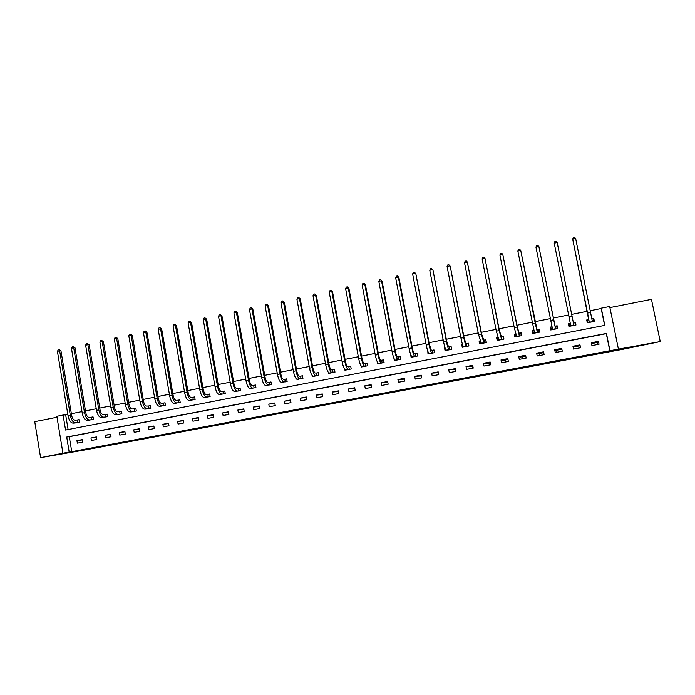 <?xml version="1.0" encoding="UTF-8"?>
<svg xmlns="http://www.w3.org/2000/svg" width="695" height="695" viewBox="0 0 695 695"><rect width="100%" height="100%" fill="white"/><g stroke="black" fill="none" stroke-linecap="round" stroke-linejoin="round"><path stroke-width="1.04" d="M346.918 400.659L358.994 398.409L346.918 400.659M63.818 453.496L52.012 455.642L63.818 453.496M651.276 343.486L636.125 346.318L651.276 343.486M300.935 409.181L314.965 406.644L300.935 409.181M69.187 452.054L62.924 453.227L56.851 416.288L63.089 415.045L65.556 430.031L604.798 325.382L601.279 308.163L609.68 306.495L618.42 349.133L609.975 350.714L606.448 333.435L66.711 437.033L69.187 452.054L71.741 451.654L609.975 350.714M618.42 349.133L660.25 341.592L622.503 349.359L87.474 449.483L40.605 457.666L62.924 453.227M331.75 403.5L345.241 400.98L331.697 403.222M329.326 403.969L311.76 406.975L329.317 403.917M57.007 417.243L34.75 421.657L40.605 457.666M660.25 341.592L651.467 299.354L609.906 307.598M472.583 366.187L472.956 368.142M489.011 363.068L489.393 365.031M505.586 359.914L505.977 361.887M522.31 356.735L522.701 358.716M539.172 353.529L539.563 355.519M556.182 350.297L556.582 352.296M573.349 347.031L573.749 349.038M579.986 345.771L580.394 347.778M597.361 342.47L597.77 344.485M609.819 350.836L606.309 333.652L69.274 436.703L71.741 451.654M598.473 341.384L591.341 342.739L591.923 345.597L599.055 344.242L598.473 341.384L597.935 342.357L591.514 343.582M579.995 344.902L572.941 346.24L573.514 349.081L580.568 347.743L579.995 344.902L580.064 345.754L573.236 347.057L572.941 346.24M561.699 348.386L554.706 349.715L555.27 352.539L562.264 351.218L561.699 348.386M543.568 351.835L536.636 353.156L537.2 355.97L544.124 354.65L543.568 351.835M525.602 355.249L518.739 356.561L519.287 359.358L526.158 358.064L525.602 355.249M507.802 358.637L500.999 359.932L501.547 362.721L508.358 361.435L507.802 358.637M490.166 361.999L483.425 363.277L483.972 366.057L490.713 364.779L490.166 361.999M472.696 365.318L466.015 366.595L466.553 369.358L473.234 368.089L472.696 365.318M455.381 368.619L448.761 369.879L449.291 372.633L455.911 371.373L455.381 368.619M438.215 371.886L431.665 373.128L432.186 375.873L438.745 374.631L438.215 371.886M421.213 375.118L414.715 376.36L415.236 379.088L421.735 377.854L421.213 375.118M404.36 378.323L397.922 379.548L398.435 382.267L404.881 381.051L404.36 378.323M387.662 381.503L381.277 382.719L381.781 385.43L388.166 384.213L387.662 381.503M371.104 384.656L364.779 385.855L365.283 388.557L371.608 387.358L371.104 384.656M354.693 387.775L348.421 388.974L348.925 391.659L355.197 390.468L354.693 387.775M338.43 390.877L332.219 392.058L332.705 394.725L338.925 393.552L338.43 390.877M322.315 393.943L316.147 395.116L316.633 397.775L322.801 396.61L322.315 393.943M306.33 396.984L300.223 398.148L300.7 400.798L306.816 399.634L306.33 396.984M290.493 399.999L284.429 401.145L284.907 403.786L290.97 402.64L290.493 399.999M274.786 402.987L268.783 404.125L269.252 406.757L275.255 405.619L274.786 402.987M259.218 405.95L253.258 407.079L253.727 409.703L259.687 408.573L259.218 405.95M243.78 408.886L237.872 410.007L238.342 412.621L244.24 411.501L243.78 408.886M228.473 411.796L222.626 412.908L223.078 415.506L228.933 414.402L228.473 411.796M213.296 414.689L207.501 415.792L207.953 418.381L213.756 417.278L213.296 414.689M198.257 417.547L192.498 418.642L192.949 421.222L198.701 420.128L198.257 417.547M183.332 420.388L177.633 421.474L178.076 424.037L183.775 422.96L183.332 420.388M168.537 423.203L162.882 424.28L163.325 426.834L168.981 425.766L168.537 423.203M153.873 426L148.261 427.06L148.695 429.614L154.307 428.546L153.873 426M139.321 428.763L133.761 429.823L134.187 432.36L139.756 431.308L139.321 428.763M124.891 431.508L119.375 432.559L119.801 435.087L125.317 434.045L124.891 431.508M110.583 434.236L105.11 435.279L105.536 437.789L111.009 436.755L110.583 434.236M96.397 436.938L90.967 437.972L91.384 440.474L96.814 439.448L96.397 436.938M82.314 439.614L76.937 440.639L77.345 443.132L82.731 442.116L82.314 439.614M604.624 325.416L601.175 308.528L590.35 310.674M587.301 311.282L571.698 314.375M568.727 314.965L553.281 318.032M550.284 318.631L535.037 321.655M532.014 322.254L516.958 325.243M513.918 325.851L499.053 328.796M495.987 329.413L481.305 332.323M478.221 332.931L463.73 335.815M460.62 336.432L446.312 339.273M443.175 339.89L429.05 342.696M425.896 343.321L411.944 346.093M408.773 346.718L394.995 349.455M391.798 350.089L378.202 352.791M374.987 353.425L361.556 356.092M358.316 356.735L345.059 359.367M341.801 360.019L328.709 362.616M325.434 363.268L312.498 365.831M309.206 366.482L296.435 369.019M293.125 369.679L280.511 372.181M277.183 372.841L264.726 375.317M261.381 375.978L249.071 378.419M245.717 379.088L233.563 381.503M230.184 382.172L218.178 384.552M214.79 385.23L202.931 387.584M199.526 388.262L187.815 390.581M184.392 391.259L172.82 393.561M169.389 394.239L157.965 396.506M154.516 397.192L143.222 399.434M139.756 400.12L128.61 402.336M125.135 403.022L114.119 405.211M110.627 405.906L99.741 408.069M96.24 408.764L85.494 410.893M81.975 411.596L71.35 413.699M67.832 414.402L65.669 414.828L68.093 429.536M588.639 319.587L586.719 319.969L587.292 322.81L594.407 321.42L593.825 318.571L591.975 318.935M570.265 323.201L568.362 323.575L568.936 326.398L575.973 325.025L575.399 322.185L573.497 322.567M551.396 329.83L550.857 327.163L551.978 326.798L550.179 327.137L550.744 329.96L557.72 328.596L557.155 325.773L555.262 326.146M533.421 333.348L532.891 330.69L533.751 330.403L532.161 330.681L532.718 333.487L539.633 332.132L539.068 329.317L537.2 329.691M515.673 333.913L514.309 334.182L514.865 336.979L521.71 335.633L521.154 332.836L519.304 333.2M497.768 337.431L496.621 337.657L497.168 340.437L503.953 339.108L503.406 336.319L501.573 336.684M480.036 340.915L479.098 341.097L479.637 343.869L486.361 342.548L485.822 339.777L483.998 340.133M462.462 344.364L461.732 344.503L462.271 347.265L468.934 345.962L468.395 343.2L466.588 343.547M445.052 347.778L444.522 347.882L445.052 350.628L451.654 349.342L451.125 346.588L449.335 346.935M427.799 351.166L427.99 353.964L434.54 352.686L434.01 349.95L432.238 350.297M410.702 354.528L411.084 357.273L417.573 356.005L417.052 353.277L415.297 353.625M393.883 358.16L394.334 360.549L400.754 359.289L400.242 356.578L398.504 356.917M377.411 362.13L377.724 363.798L384.092 362.547L383.588 359.845L381.859 360.184M361.044 365.822L361.261 367.012L367.577 365.779L367.073 363.085L365.362 363.424M344.781 369.323L344.946 370.209L351.21 368.984L350.706 366.3L349.012 366.639M328.657 372.702L328.778 373.371L334.981 372.155L334.486 369.488L332.809 369.818M312.654 375.995L312.741 376.508L318.892 375.3L318.406 372.642L316.746 372.972M296.782 379.201L302.951 378.419L302.464 375.769L300.813 376.099M281.041 382.363L287.139 381.512L286.67 378.879L285.028 379.201M265.429 385.464L271.476 384.578L270.998 381.955L269.382 382.267M249.957 388.522L255.934 387.619L255.473 385.004L253.866 385.317M234.606 391.546L240.54 390.625L240.07 388.019L238.481 388.34M219.385 394.534L225.267 393.613L224.806 391.016L223.225 391.328M204.295 397.497L210.125 396.576L209.673 393.995L208.1 394.3M189.335 400.433L195.113 399.512L194.661 396.941L193.106 397.245M174.497 403.343L180.222 402.422L179.779 399.86L178.241 400.164M159.78 406.236L165.462 405.307L165.019 402.761L163.49 403.057M145.194 409.094L150.824 408.173L150.389 405.628L148.869 405.932M130.721 411.935L136.307 411.014L135.873 408.478L134.37 408.773M116.369 414.741L121.903 413.829L121.477 411.31L119.992 411.596M102.139 417.53L107.629 416.618L107.204 414.107L105.727 414.402M88.022 420.301L93.469 419.389L93.052 416.887L91.584 417.174M74.026 423.046L79.421 422.134L79.004 419.641L77.553 419.928M65.669 414.828L63.089 415.045M69.274 436.703L66.711 437.033M593.825 318.571L593.469 320.187M575.399 322.185L575.799 325.06M568.362 323.575L569.17 326.355M561.864 349.22L555.592 350.41L554.706 349.715M550.179 327.137L551.109 328.422M543.733 352.66L538.104 353.729L536.636 353.156M532.161 330.681L533.03 331.376M525.768 356.075L520.781 357.03L518.739 356.561M514.309 334.182L515.186 334.66M507.967 359.463L503.606 360.288L500.999 359.932M496.621 337.657L497.524 338.005M490.331 362.816L486.578 363.528L483.425 363.277M479.098 341.097L480.028 341.367M472.852 366.135L466.015 366.595M461.732 344.503L462.566 344.685M455.538 369.427L448.761 369.879M444.522 347.882L445.121 347.987M438.371 372.694L431.665 373.128M421.37 375.926L414.715 376.36M404.516 379.131L397.922 379.548M387.81 382.302L381.277 382.719M364.779 385.855L371.252 385.421M348.421 388.974L354.824 388.479M332.219 392.058L338.552 391.52M316.147 395.116L322.419 394.543M300.223 398.148L306.434 397.549M284.429 401.145L290.588 400.529M268.783 404.125L274.873 403.482M253.258 407.079L259.296 406.419M237.872 410.007L243.858 409.329M222.626 412.908L228.551 412.222M207.501 415.792L213.374 415.089M192.498 418.642L198.318 417.938M177.633 421.474L183.393 420.753M162.882 424.28L168.598 423.559M148.261 427.06L153.925 426.33M133.761 429.823L139.374 429.084M119.375 432.559L124.944 431.821M105.11 435.279L110.635 434.531M90.967 437.972L96.44 437.224M76.937 440.639L82.366 439.892M343.095 401.371L335.033 402.674L343.095 401.371M322.662 405.15L327.884 404.177L322.662 405.15M593.747 321.55L593.2 318.857L591.975 318.944M587.449 322.775L587.51 322.289L587.622 322.749M587.84 322.706L587.292 320.013L588.821 319.274L572.689 239.158L589.212 322.437M587.379 322.793L587.292 320.013M592.479 321.794L589.403 322.132M575.66 238.507L572.689 239.158L573.288 237.594L574.478 237.334L575.66 238.507L592.383 321.55M588.787 319.544L589.369 322.384M575.382 325.138L574.834 322.454L573.358 322.576M569.535 326.285L568.988 323.609L570.386 323.158M554.236 243.172L554.845 241.617L556.017 241.365L557.182 242.529L554.236 243.172L570.838 326.024M574.07 325.399L570.925 325.755M557.182 242.529L573.87 325.173M557.668 328.605L556.652 326.024L557.19 328.7M557.416 328.657L557.347 328.188L557.599 328.622M555.105 326.155L538.868 246.517L555.54 328.761L555.105 326.155L556.652 326.024M535.949 247.151L536.575 245.604L537.739 245.344L538.868 246.517L535.949 247.151L552.629 329.586M539.233 330.142L538.634 329.569L539.164 332.227M537.035 329.699L520.729 250.469L535.28 323.444L537.374 332.314L537.035 329.699L538.634 329.569M517.845 251.095L518.47 249.548L519.625 249.296L520.729 250.469L517.845 251.095L534.585 333.122M521.259 333.365L520.781 333.07L521.302 335.72M515.612 336.832L515.091 334.182L515.69 333.982M519.139 333.218L517.341 327.154L502.763 254.379L517.149 327.032L519.374 335.841L519.139 333.218L520.781 333.07M499.896 255.004L500.539 253.458L501.686 253.206L502.763 254.379L499.896 255.004L514.265 327.606L516.715 336.615M503.484 336.719L503.606 339.177M497.968 340.281L497.794 337.527M501.399 336.701L499.427 330.707L484.962 258.253L499.192 330.585L501.547 339.325L501.399 336.701L503.084 336.545M482.122 258.87L482.773 257.332L483.902 257.081L484.962 258.253L482.122 258.87L496.326 331.159L499.001 340.081M485.883 340.09L486.074 342.609M480.488 343.695L480.071 341.045M483.824 340.15L481.678 334.217L467.318 262.093L481.392 334.113L483.876 342.783L484.363 342.922L483.824 340.15L485.562 339.985M464.512 262.701L465.172 261.172L466.293 260.92L467.318 262.093L464.512 262.701L478.56 334.677L481.453 343.512M466.293 260.92L467.639 262.397M468.447 343.452L468.699 346.006M463.165 347.083L462.853 345.511M466.406 343.573L465.832 343.434L464.095 337.701L450.212 266.194L463.765 337.605C464.816 342.713 465.685 345.58 466.371 346.206L466.944 346.327L466.406 343.573L468.187 343.391M447.059 266.506L447.728 264.969L448.84 264.726L449.839 265.898L447.059 266.506L460.95 338.161C462.001 343.261 462.879 346.127 463.582 346.753L464.069 346.909M448.84 264.726L450.212 266.194M451.168 346.805L451.481 349.368M445.99 350.445L445.851 349.724M449.152 346.961L448.492 346.84L446.676 341.149L432.942 269.947L446.294 341.063C447.337 346.145 448.249 348.994 449.022 349.602L449.682 349.707L449.152 346.961L450.977 346.77M429.762 270.268L430.44 268.739L431.543 268.505L432.525 269.669L429.762 270.268L443.506 341.619C444.557 346.692 445.469 349.533 446.259 350.141L446.833 350.28M431.543 268.505L432.942 269.947M434.045 350.141L434.418 352.713M432.047 350.315L431.308 350.211L429.406 344.564L415.827 273.674L428.98 344.494C430.031 349.55 430.978 352.374 431.838 352.964L432.577 353.051L432.047 350.315L433.923 350.115M412.63 273.995L413.317 272.475L414.411 272.24L415.367 273.404L412.63 273.995L426.226 345.041C427.269 350.098 428.224 352.912 429.093 353.503L429.762 353.616M414.411 272.24L415.827 273.674M417.087 353.442L417.504 356.014M412.118 357.074L412.839 356.926M415.097 353.642L414.281 353.555C413.655 353.164 412.995 351.296 412.3 347.952L398.869 277.366L398.357 277.105L411.831 347.891C412.873 352.921 413.864 355.727 414.802 356.3L415.619 356.37L415.097 353.642L417.017 353.434M397.427 275.941L398.357 277.105L395.646 277.696L396.35 276.176L397.427 275.941L398.869 277.366M395.646 277.696L409.094 348.43C410.137 353.46 411.136 356.257 412.083 356.83L414.802 356.3M399.017 359.636L398.305 356.943L400.259 356.726L400.746 359.298M398.305 356.943L397.401 356.874C396.723 356.492 396.037 354.641 395.351 351.314L382.059 281.023L381.512 280.771L394.83 351.253C395.872 356.266 396.906 359.046 397.922 359.602L398.817 359.654M378.818 281.353L379.531 279.842L380.599 279.607L381.512 280.771L378.818 281.353L392.119 351.792C393.161 356.796 394.204 359.576 395.229 360.123L396.063 360.21M380.599 279.607L382.059 281.023M381.659 360.21L380.678 360.158C379.948 359.793 379.235 357.951 378.549 354.632L365.405 284.646L364.805 284.403L377.984 354.589C379.027 359.576 380.096 362.338 381.19 362.868L382.163 362.912L381.659 360.21L383.614 359.993M362.147 284.985L362.86 283.473L363.919 283.247L364.805 284.403L362.147 284.985L375.3 355.119C376.342 360.106 377.42 362.868 378.523 363.398L379.444 363.459M363.919 283.247L365.405 284.646M365.153 363.45L364.102 363.416C363.32 363.059 362.59 361.235 361.895 357.934L348.89 288.234L348.256 288.008L361.296 357.899C362.33 362.86 363.442 365.605 364.614 366.117L365.657 366.143L365.153 363.45L367.099 363.224M345.615 288.581L346.336 287.078L347.396 286.853L348.256 288.008L345.615 288.581L358.637 358.42C359.671 363.389 360.783 366.126 361.965 366.63L362.972 366.682M347.396 286.853L348.89 288.234M348.803 366.656L347.674 366.639C346.848 366.3 346.084 364.484 345.398 361.2L332.531 291.796L331.854 291.579L344.755 361.174C345.789 366.117 346.927 368.837 348.178 369.332L349.298 369.34L348.803 366.656L350.732 366.439M329.239 292.152L329.969 290.649L331.011 290.423L331.854 291.579L329.239 292.152L342.114 361.695C343.148 366.639 344.294 369.349 345.554 369.844L346.64 369.879M331.011 290.423L332.531 291.796M332.592 369.844L331.393 369.836C330.516 369.505 329.725 367.707 329.039 364.441L316.312 295.323L315.591 295.123L328.353 364.423C329.387 369.34 330.568 372.042 331.889 372.52L333.087 372.511L332.592 369.844L334.512 369.618M313.002 295.679L313.74 294.185L314.774 293.959L315.591 295.123L313.002 295.679L325.738 364.936C326.772 369.853 327.953 372.555 329.291 373.024L330.455 373.041M314.774 293.959L316.312 295.323M316.52 372.998L315.252 373.007C314.322 372.694 313.514 370.904 312.828 367.646L300.231 298.824L299.476 298.624L312.098 367.638C313.132 372.537 314.349 375.213 315.738 375.674L317.007 375.656L316.52 372.998L318.432 372.772M296.904 299.189L297.651 297.695L298.676 297.469L299.476 298.624L296.904 299.189L309.51 368.15C310.543 373.05 311.76 375.726 313.167 376.177L314.409 376.177M298.676 297.469L300.231 298.824M300.596 376.125L299.25 376.151C298.277 375.847 297.443 374.075 296.765 370.826L284.298 302.29L283.499 302.108L295.992 370.826C297.026 375.708 298.268 378.367 299.736 378.81L301.074 378.775L300.596 376.125L302.49 375.891M280.954 302.655L281.71 301.17L282.726 300.944L283.499 302.108L280.954 302.655L293.429 371.339C294.454 376.212 295.705 378.871 297.182 379.305L298.503 379.288M282.726 300.944L284.298 302.29M284.802 379.227L283.395 379.262C282.37 378.966 281.518 377.211 280.832 373.98L268.505 305.722L267.662 305.548L280.024 373.988C281.058 378.844 282.335 381.486 283.873 381.911L285.28 381.859L284.802 379.227L286.688 378.992M265.142 306.104L265.907 304.618L266.915 304.393L267.662 305.548L265.142 306.104L277.479 374.492C278.504 379.348 279.798 381.981 281.345 382.406L282.735 382.372M266.915 304.393L268.505 305.722M269.147 382.293L267.671 382.354C266.602 382.068 265.725 380.321 265.047 377.107L252.841 309.136L251.972 308.971L264.196 377.124C265.221 381.955 266.541 384.578 268.148 384.987L269.617 384.926L269.147 382.293L271.024 382.068M249.462 309.51L250.235 308.033L251.234 307.815L251.972 308.971L249.462 309.51L261.676 377.628C262.701 382.45 264.022 385.073 265.638 385.482L267.097 385.43M251.234 307.815L252.841 309.136M253.632 385.343L252.085 385.412C250.973 385.143 250.07 383.405 249.392 380.208L237.316 312.507L236.404 312.359L248.506 380.235C249.531 385.047 250.878 387.645 252.554 388.036L254.092 387.958L253.632 385.343L255.491 385.108M233.928 312.898L234.702 311.421L235.692 311.204L236.404 312.359L233.928 312.898L246.004 380.73C247.029 385.534 248.384 388.131 250.07 388.522L251.607 388.462M235.692 311.204L237.316 312.507M238.237 388.366L236.63 388.444C235.475 388.184 234.554 386.463 233.876 383.284L221.931 315.86L220.975 315.712L232.955 383.31C233.98 388.105 235.353 390.686 237.099 391.059L238.706 390.972L238.237 388.366L240.096 388.131M218.517 316.251L219.307 314.774L220.289 314.566L220.975 315.712L218.517 316.251L230.471 383.805C231.496 388.592 232.877 391.172 234.632 391.546L236.239 391.467M220.289 314.566L221.931 315.86M222.982 391.363L221.314 391.459C220.107 391.207 219.168 389.495 218.491 386.324L206.667 319.179L205.685 319.04L217.535 386.368C218.551 391.137 219.968 393.7 221.775 394.065L223.442 393.952L222.982 391.363L224.824 391.129M203.244 319.57L204.035 318.102L205.008 317.893L205.685 319.04L203.244 319.57L215.076 386.854C216.093 391.615 217.509 394.178 219.325 394.543L221.001 394.447M205.008 317.893L206.667 319.179M207.857 394.334L206.12 394.439C204.877 394.195 203.913 392.501 203.244 389.348L191.542 322.471L190.517 322.341L202.245 389.391C203.261 394.143 204.704 396.689 206.58 397.036L208.309 396.915L207.857 394.334L209.69 394.091M188.102 322.871L188.901 321.403L189.865 321.194L190.517 322.341L188.102 322.871L199.812 389.878C200.829 394.621 202.271 397.166 204.156 397.505L205.894 397.384M189.865 321.194L191.542 322.471M192.863 397.279L191.064 397.401C189.77 397.166 188.797 395.481 188.119 392.336L176.539 325.738L175.488 325.616L187.094 392.397C188.102 397.123 189.579 399.651 191.507 399.981L193.306 399.851L192.863 397.279L194.678 397.036M173.09 326.137L173.889 324.678L174.853 324.469L175.488 325.616L173.09 326.137L184.67 392.875C185.687 397.601 187.163 400.12 189.109 400.45L190.916 400.329M174.853 324.469L176.539 325.738M177.989 400.198L176.13 400.329C174.801 400.112 173.802 398.435 173.125 395.307L161.666 328.97L160.58 328.865L172.065 395.368C173.072 400.077 174.575 402.587 176.573 402.9L178.433 402.761L177.989 400.198L179.797 399.955M158.199 329.378L159.007 327.918L159.963 327.719L160.58 328.865L158.199 329.378L169.667 395.846C170.683 400.546 172.186 403.057 174.193 403.369L176.07 403.239M159.963 327.719L161.666 328.97M163.238 403.091L161.318 403.239C159.954 403.031 158.929 401.371 158.26 398.252L146.914 332.175L145.794 332.08L157.166 398.322C158.173 403.004 159.702 405.498 161.761 405.802L163.681 405.645L163.238 403.091L165.036 402.857M143.439 332.592L144.256 331.141L145.194 330.933L145.794 332.08L143.439 332.592L154.785 398.791C155.793 403.474 157.331 405.967 159.398 406.262L161.344 406.115M145.194 330.933L146.914 332.175M148.617 405.967L146.636 406.123C145.229 405.923 144.186 404.273 143.517 401.171L132.293 335.364L131.138 335.268L142.388 401.25C143.396 405.915 144.96 408.391 147.071 408.677L149.051 408.504L148.617 405.967L150.398 405.724M128.801 335.781L129.626 334.33L130.556 334.13L131.138 335.268L128.801 335.781L140.034 401.719C141.042 406.375 142.605 408.851 144.725 409.138L146.732 408.973M130.556 334.13L132.293 335.364M134.109 408.808L132.076 408.981C130.625 408.79 129.565 407.157 128.905 404.064L117.785 338.517L116.604 338.43L127.741 404.151C128.74 408.799 130.33 411.258 132.502 411.527L134.543 411.344L134.109 408.808L135.89 408.573M114.284 338.934L115.109 337.492L116.039 337.292L116.604 338.43L114.284 338.934L125.404 404.612C126.412 409.251 128.002 411.709 130.182 411.979L132.25 411.805M116.039 337.292L117.785 338.517M119.722 411.631L117.637 411.814C116.152 411.64 115.075 410.007 114.406 406.931L103.407 341.645L102.191 341.566L113.207 407.027C114.215 411.649 115.83 414.09 118.063 414.35L120.148 414.159L119.722 411.631L121.495 411.397M99.889 342.07L100.723 340.628L101.644 340.428L102.191 341.566L99.889 342.07L110.896 407.487C111.895 412.109 113.52 414.55 115.761 414.802L117.889 414.611M101.644 340.428L103.407 341.645M105.458 414.437L103.312 414.628C101.791 414.463 100.697 412.847 100.028 409.781L89.142 344.746L87.891 344.685L98.803 409.876C99.802 414.489 101.453 416.913 103.737 417.156L105.883 416.948L105.458 414.437L107.221 414.194M85.615 345.18L86.458 343.738L87.362 343.547L87.891 344.685L85.615 345.18L96.509 410.337C97.508 414.941 99.159 417.356 101.453 417.599L103.642 417.4M87.362 343.547L89.142 344.746M91.314 417.209L89.108 417.417C87.553 417.261 86.441 415.653 85.772 412.604L74.999 347.83L73.713 347.769L84.512 412.708C85.52 417.295 87.188 419.702 89.525 419.936L91.731 419.719L91.314 417.209L93.061 416.974M71.455 348.256L72.306 346.831L73.21 346.631L73.713 347.769L71.455 348.256L82.236 413.16C83.235 417.747 84.912 420.145 87.266 420.379L89.516 420.162M73.21 346.631L74.999 347.83M77.284 419.971L75.025 420.188C73.427 420.032 72.297 418.442 71.637 415.402L60.969 350.879L59.657 350.827L70.343 415.514C71.342 420.084 73.044 422.473 75.442 422.69L77.692 422.464L77.284 419.971L79.022 419.728M57.416 351.314L58.267 349.889L59.162 349.689L59.657 350.827L57.416 351.314L68.084 415.966C69.083 420.527 70.786 422.916 73.192 423.133L75.503 422.908M59.162 349.689L60.969 350.879M590.715 312.463L587.709 313.063M572.063 316.156L569.092 316.746M555.54 328.761L552.612 329.334M553.585 319.813L550.64 320.404M537.374 332.314L534.472 332.879M535.28 323.444L532.37 324.018M519.374 335.841L516.507 336.397M517.149 327.032L514.265 327.606M501.547 339.325L498.697 339.881M499.192 330.585L496.326 331.159M483.876 342.783L481.062 343.33M481.392 334.113L478.56 334.677M466.371 346.206L463.582 346.753M463.765 337.605L460.95 338.161M449.022 349.602L446.259 350.141M446.294 341.063L443.506 341.619M431.838 352.964L429.093 353.503M428.98 344.494L426.226 345.041M411.831 347.891L409.094 348.43M397.922 359.602L395.229 360.123M394.83 351.253L392.119 351.792M381.19 362.868L378.523 363.398M377.984 354.589L375.3 355.119M364.614 366.117L361.965 366.63M361.296 357.899L358.637 358.42M348.178 369.332L345.554 369.844M344.755 361.174L342.114 361.695M331.889 372.52L329.291 373.024M328.353 364.423L325.738 364.936M315.738 375.674L313.167 376.177M312.098 367.638L309.51 368.15M299.736 378.81L297.182 379.305M295.992 370.826L293.429 371.339M283.873 381.911L281.345 382.406M280.024 373.988L277.479 374.492M268.148 384.987L265.638 385.482M264.196 377.124L261.676 377.628M252.554 388.036L250.07 388.522M248.506 380.235L246.004 380.73M237.099 391.059L234.632 391.546M232.955 383.31L230.471 383.805M221.775 394.065L219.325 394.543M217.535 386.368L215.076 386.854M206.58 397.036L204.156 397.505M202.245 389.391L199.812 389.878M191.507 399.981L189.109 400.45M187.094 392.397L184.67 392.875M176.573 402.9L174.193 403.369M172.065 395.368L169.667 395.846M161.761 405.802L159.398 406.262M157.166 398.322L154.785 398.791M147.071 408.677L144.725 409.138M142.388 401.25L140.034 401.719M132.502 411.527L130.182 411.979M127.741 404.151L125.404 404.612M118.063 414.35L115.761 414.802M113.207 407.027L110.896 407.487M103.737 417.156L101.453 417.599M98.803 409.876L96.509 410.337M89.525 419.936L87.266 420.379M84.512 412.708L82.236 413.16M75.442 422.69L73.192 423.133M70.343 415.514L68.084 415.966"/></g></svg>
